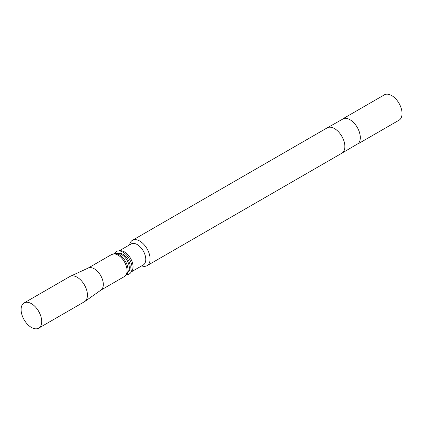 <?xml version="1.0" encoding="UTF-8"?>
<svg xmlns="http://www.w3.org/2000/svg" width="423" height="423" viewBox="0 0 423 423"><rect width="100%" height="100%" fill="white"/><g stroke="black" fill="none" stroke-linecap="round" stroke-linejoin="round"><path stroke-width="0.63" d="M341.261 153.549L358.339 143.476A14.641 8.449 -120 0 0 359.164 131.511A14.641 8.449 -120 0 0 349.948 119.677A14.641 8.449 -120 0 0 343.888 118.44L326.625 128.19M147.051 265.676L341.826 153.221A14.641 8.449 -120 0 0 344.068 141.494A14.641 8.449 -120 0 0 334.508 128.592A14.641 8.449 -120 0 0 327.185 127.868L132.415 240.317A14.641 8.449 60 0 1 139.733 241.047A14.641 8.449 60 0 1 149.298 253.943A14.641 8.449 60 0 1 147.051 265.676A14.641 8.449 60 0 1 142.466 266.104L141.657 265.893M119.201 250.844L131.135 243.955A12.13 7.006 60 0 1 137.2 244.552A12.13 7.006 60 0 1 145.126 255.243A12.13 7.006 60 0 1 143.265 264.967L131.331 271.857M357.832 143.984L399.016 120.206A14.641 8.449 -120 0 0 401.263 108.473A14.641 8.449 -120 0 0 391.698 95.572A14.641 8.449 -120 0 0 384.38 94.847L343.19 118.625M114.554 253.573A12.939 7.471 60 0 1 118.313 250.924L120.174 250.754A12.13 7.006 60 0 1 124.473 251.902A12.13 7.006 60 0 1 131.907 261.15A12.13 7.006 60 0 1 131.897 271.058L130.818 272.581A12.939 7.471 60 0 1 126.646 274.516M118.313 250.924A12.939 7.471 60 0 1 122.903 252.15A12.939 7.471 60 0 1 130.829 262.017A12.939 7.471 60 0 1 130.818 272.581M129.528 244.88L129.75 244.076A14.641 8.449 60 0 1 132.415 240.317M39.926 313.808A14.556 8.407 60 0 1 38.678 328.153A14.556 8.407 60 0 1 22.868 317.282A14.556 8.407 60 0 1 24.116 302.937A14.556 8.407 60 0 1 39.926 313.808M38.678 328.153L84.431 301.736A14.556 8.407 -120 0 0 84.806 301.499A14.556 8.407 -120 0 0 85.679 287.391A14.556 8.407 -120 0 0 71.381 275.955A14.556 8.407 -120 0 0 70.266 276.314A14.556 8.407 -120 0 0 69.869 276.52L24.116 302.937M84.806 301.499L101.007 290.046A12.738 7.355 -120 0 0 101.769 277.705A12.738 7.355 -120 0 0 89.264 267.696A12.738 7.355 -120 0 0 88.285 268.013L70.266 276.314M115.458 253.536L118.392 253.599A10.749 6.208 -120 0 1 127.989 262.128A10.749 6.208 -120 0 1 128.539 271.18L127.127 273.75A12.362 7.138 -120 0 0 126.493 263.344A12.362 7.138 -120 0 0 115.458 253.536L111.677 254.487A12.738 7.355 -120 0 1 125.509 264A12.738 7.355 -120 0 1 124.415 276.547L100.843 290.157M117.985 253.589A10.374 5.991 60 0 1 128.978 261.477A10.374 5.991 60 0 1 128.349 271.534M88.106 268.092L111.677 254.487M127.127 273.75L124.415 276.547"/></g></svg>
